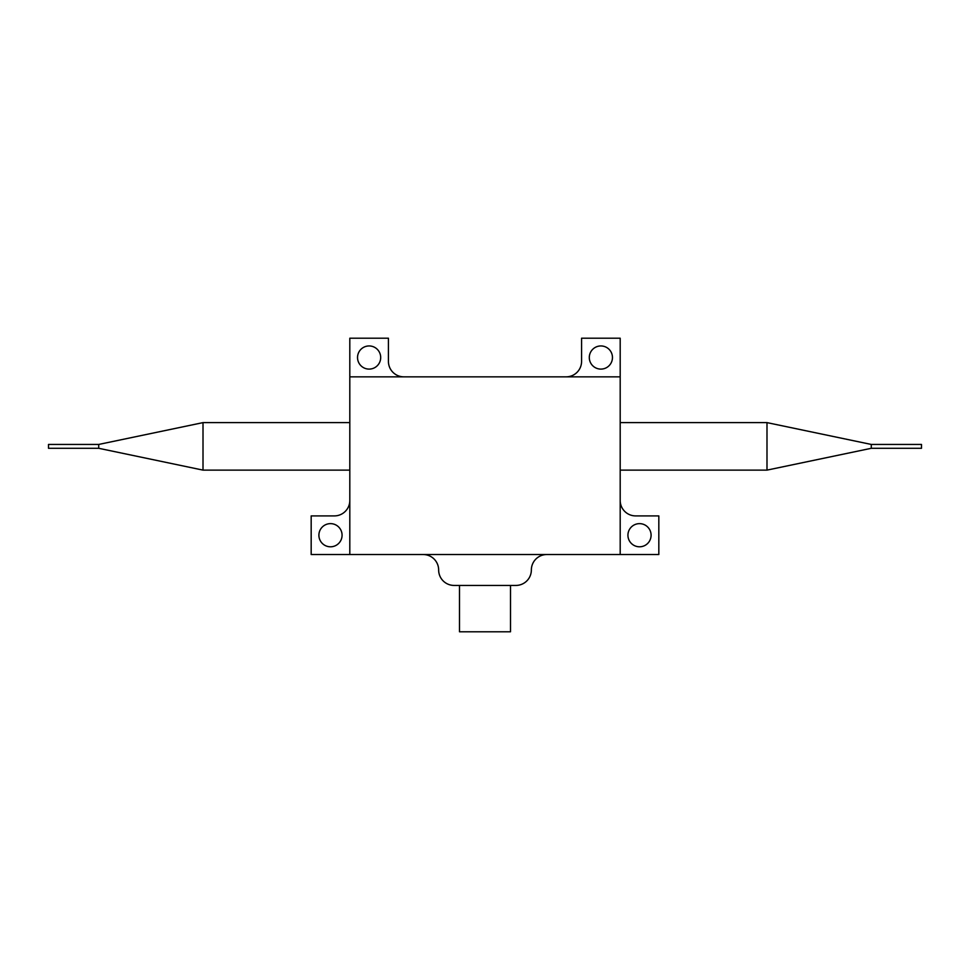 <?xml version="1.0" encoding="UTF-8"?>
<svg xmlns="http://www.w3.org/2000/svg" width="970" height="970" viewBox="0 0 970 970"><rect width="100%" height="100%" fill="white"/><g stroke="black" fill="none" stroke-linecap="round" stroke-linejoin="round"><path stroke-width="1.45" d="M620.194 500.447A15.447 15.447 0 0 0 635.653 515.907L658.824 515.907L658.824 554.537L620.194 554.537L620.194 376.845L349.806 376.845L349.806 554.537L620.194 554.537M349.806 554.537L311.176 554.537L311.176 515.907L334.347 515.907A15.447 15.447 0 0 0 349.806 500.447M349.806 376.845L349.806 338.215L388.424 338.215L388.424 361.386A15.447 15.447 0 0 0 403.884 376.845M566.116 376.845A15.447 15.447 0 0 0 581.576 361.386L581.576 338.215L620.194 338.215L620.194 376.845M627.929 535.222A11.591 11.591 0 0 1 645.305 525.182A11.591 11.591 0 0 1 645.305 545.249A11.591 11.591 0 0 1 627.929 535.222M318.9 535.222A11.591 11.591 0 0 1 336.287 525.182A11.591 11.591 0 0 1 336.287 545.249A11.591 11.591 0 0 1 318.9 535.222M357.53 357.53A11.591 11.591 0 0 1 374.905 347.49A11.591 11.591 0 0 1 374.905 367.557A11.591 11.591 0 0 1 357.53 357.53M589.299 357.53A11.591 11.591 0 0 1 606.674 347.49A11.591 11.591 0 0 1 606.674 367.557A11.591 11.591 0 0 1 589.299 357.53M546.801 554.537A15.447 15.447 0 0 0 531.354 569.984A15.447 15.447 0 0 1 515.907 585.431L454.093 585.431A15.447 15.447 0 0 1 438.646 569.984A15.447 15.447 0 0 0 423.199 554.537M510.499 585.431L510.499 631.785L459.501 631.785L459.501 585.431M871.278 444.442L921.5 444.442L921.5 448.298L871.278 448.298L871.278 444.442L766.991 422.617L766.991 470.123L620.194 470.123M98.722 448.298L98.722 444.442L48.5 444.442L48.5 448.298L98.722 448.298L203.009 470.123L203.009 422.617L349.806 422.617M766.991 422.617L620.194 422.617M871.278 448.298L766.991 470.123M203.009 470.123L349.806 470.123M98.722 444.442L203.009 422.617"/></g></svg>
